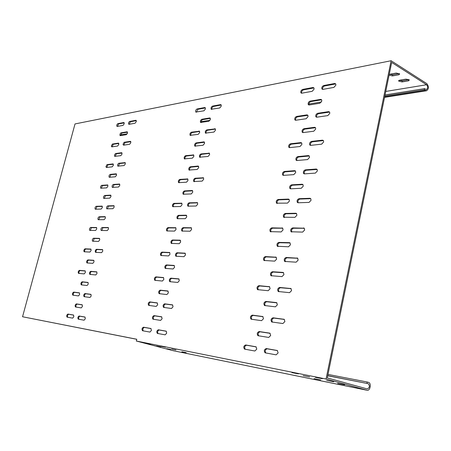 <?xml version="1.0" encoding="UTF-8"?>
<svg xmlns="http://www.w3.org/2000/svg" width="451" height="451" viewBox="0 0 451 451"><rect width="100%" height="100%" fill="white"/><g stroke="black" fill="none" stroke-linecap="round" stroke-linejoin="round"><path stroke-width="0.68" d="M389.083 75.159L392.471 75.937L398.932 74.765L399.687 73.896L396.203 73.045L389.236 74.392M408.961 79.68L405.866 79.139L399.4 80.267L398.65 81.09L402.067 81.935L408.533 80.825L409.305 79.979L408.961 79.68M93.611 260.278L87.86 259.911C86.654 260.701 86.35 261.71 86.936 262.933L92.805 263.361L94.022 261.873L93.797 260.34M87.855 282.411L82.138 281.796C80.921 282.597 80.616 283.611 81.236 284.857L87.043 285.522L88.261 284.057L87.996 282.45M110.551 195.136L104.7 195.469C103.55 196.247 103.217 197.217 103.702 198.384L109.768 198.136L110.985 196.591L110.551 195.136L110.861 195.255M116.087 173.832L110.207 174.39C109.074 175.163 108.736 176.121 109.193 177.271L115.315 176.803L116.538 175.236L116.087 173.832L116.437 173.968M121.578 152.72L115.495 153.549L114.464 155.076L114.627 156.35L120.812 155.668L122.035 154.084L121.578 152.72L121.962 152.883M127.019 131.81L120.907 132.859L119.972 134.082L120.017 135.621L126.257 134.725L127.481 133.13L127.019 131.81L127.43 131.991M99.31 238.359L93.526 238.229C92.342 239.013 92.021 240.011 92.573 241.212L98.515 241.415L99.733 239.909L99.541 238.438M82.043 304.752L76.366 303.895C75.125 304.696 74.832 305.727 75.492 306.99L81.225 307.898L82.443 306.449L82.138 304.78M173.928 265.425L166.318 264.94C164.818 265.78 164.457 266.93 165.229 268.39L173.066 268.982L174.576 267.28L174.233 265.532M167.738 290.957L160.167 290.145C158.634 290.996 158.29 292.169 159.13 293.652L166.87 294.554L168.381 292.874L167.975 291.03M192.087 190.497L184.374 190.936C182.971 191.743 182.57 192.842 183.168 194.229L191.252 193.941L192.763 192.16L192.492 190.621L192.087 190.497L192.583 190.7M198.012 166.058L190.266 166.797C188.89 167.597 188.479 168.674 189.025 170.033L197.183 169.463L198.694 167.659L198.463 166.194L198.012 166.058L198.558 166.295M203.869 141.885L196.095 142.905C194.753 143.706 194.325 144.765 194.821 146.101L203.051 145.25L204.562 143.424L204.359 142.031L203.869 141.885L204.466 142.155M209.664 117.965L201.862 119.273C200.543 120.062 200.109 121.11 200.56 122.418L208.858 121.296L210.369 119.447L210.194 118.123L209.664 117.965L210.307 118.275M180.045 240.18L172.4 240.005C170.935 240.834 170.557 241.961 171.273 243.399L179.194 243.698L180.704 241.961L180.045 240.18L180.417 240.31M161.486 316.765L153.949 315.627C152.387 316.501 152.055 317.684 152.957 319.19L160.601 320.407L162.112 318.75L161.638 316.811M186.1 215.2L178.421 215.341C176.984 216.153 176.595 217.269 177.249 218.679L185.254 218.684L186.77 216.925L186.455 215.307L186.1 215.2L186.534 215.369M104.953 216.643L99.135 216.751C97.968 217.529 97.647 218.515 98.166 219.699L104.17 219.671L105.387 218.149L105.23 216.745M202.144 181.11L203.683 179.295L203.429 177.784L195.058 178.246C193.642 179.053 193.225 180.152 193.806 181.544L202.144 181.11M149.929 332.083L151.412 330.465L150.905 328.497L143.48 327.2C141.935 328.074 141.62 329.253 142.527 330.746L149.929 332.083M213.937 132.087L215.482 130.226L215.29 128.862L206.772 129.894C205.419 130.689 204.985 131.754 205.459 133.09L213.937 132.087M192.374 158.166L193.857 156.373L193.637 154.952L185.615 155.68C184.279 156.474 183.867 157.534 184.38 158.865L192.374 158.166M208.074 156.463L209.614 154.625L209.394 153.188L200.949 153.938C199.567 154.738 199.139 155.82 199.663 157.185L208.074 156.463M177.756 282.444L179.301 280.731L178.861 278.887L170.844 278.154C169.3 279.006 168.939 280.178 169.762 281.672L177.756 282.444M168.516 255.931L169.999 254.234L169.632 252.515L161.926 252.115C160.471 252.949 160.111 254.076 160.838 255.503L168.516 255.931M183.957 256.687L185.496 254.945L185.113 253.191L176.995 252.769C175.484 253.603 175.112 254.753 175.867 256.23L183.957 256.687M174.576 231.092L176.059 229.373L175.732 227.727L167.941 227.62C166.52 228.443 166.143 229.553 166.814 230.951L174.576 231.092M165.151 334.828L166.695 333.171L166.148 331.152L158.329 329.782C156.717 330.668 156.396 331.88 157.36 333.419L165.151 334.828M156.193 306.421L157.675 304.775L157.219 302.892L149.698 301.899C148.182 302.756 147.849 303.923 148.695 305.389L156.193 306.421M171.493 308.49L173.032 306.804L172.541 304.87L164.621 303.827C163.042 304.69 162.698 305.885 163.595 307.402L171.493 308.49M162.388 281.041L163.871 279.366L163.459 277.562L155.843 276.875C154.36 277.72 154.011 278.865 154.794 280.313L162.388 281.041M203.925 110.822L205.408 108.984L205.244 107.699L204.726 107.547L197.093 108.956C195.807 109.751 195.379 110.783 195.807 112.057L203.925 110.822M219.744 107.975L221.283 106.086L221.12 104.79L220.55 104.615L212.539 106.098C211.215 106.893 210.769 107.941 211.198 109.255L219.744 107.975M198.181 134.37L199.663 132.555L199.477 131.202L191.387 132.194C190.074 132.989 189.651 134.037 190.125 135.334L198.181 134.37M190.085 231.216L191.624 229.452L191.286 227.778L183.083 227.654C181.606 228.477 181.212 229.615 181.911 231.059L190.085 231.216M196.146 206.028L197.69 204.235L197.391 202.646L189.099 202.815C187.655 203.626 187.255 204.748 187.887 206.169L196.146 206.028M180.569 206.524L182.052 204.777L181.77 203.209L173.9 203.384C172.502 204.196 172.113 205.29 172.727 206.665L180.569 206.524M186.505 182.215L187.988 180.445L187.734 178.951L179.786 179.408C178.421 180.208 178.021 181.285 178.585 182.638L186.505 182.215M293.798 174.633L295.704 172.541L295.45 170.985L294.672 170.675L284.333 171.459C282.67 172.231 282.14 173.443 282.738 175.084L283.465 175.36L293.798 174.633M315.379 173.105L317.374 170.952L317.138 169.413L316.258 169.035L305.304 169.864C303.591 170.625 303.027 171.848 303.613 173.545L304.431 173.877L315.379 173.105M254.866 351.008L256.782 349.125L256.01 346.791L245.648 344.97C243.625 345.9 243.258 347.287 244.543 349.13L254.866 351.008M327.798 115.608L329.788 113.393L329.647 112.068L328.655 111.639L317.662 113.286C316.05 114.035 315.458 115.208 315.88 116.809L316.811 117.198L327.798 115.608M300.005 146.513L301.911 144.393L301.708 142.95L300.868 142.606L290.506 143.779C288.894 144.545 288.341 145.729 288.865 147.33L289.649 147.635L300.005 146.513M321.625 144.173L323.621 141.986L323.435 140.56L322.493 140.154L311.523 141.394C309.86 142.15 309.279 143.345 309.781 144.996L310.66 145.363L321.625 144.173M289.548 292.66L291.56 290.653L290.985 288.55L279.626 287.445C277.653 288.285 277.196 289.643 278.244 291.515L289.548 292.66M274.704 261.135L276.615 259.145L276.153 257.217L265.357 256.58C263.525 257.403 263.057 258.699 263.959 260.458L274.704 261.135M296.132 262.183L298.139 260.137L297.677 258.186L286.171 257.482C284.271 258.288 283.775 259.613 284.694 261.445L296.132 262.183M281.148 231.932L283.059 229.914L282.681 228.116L271.761 227.851C269.991 228.657 269.501 229.92 270.29 231.639L281.148 231.932M276.119 354.841L278.132 352.907L277.303 350.5L266.276 348.555C264.156 349.491 263.773 350.923 265.137 352.84L276.119 354.841M261.563 320.661L263.48 318.744L262.82 316.546L252.301 315.131C250.344 316.021 249.939 317.374 251.089 319.201L261.563 320.661M282.878 323.542L284.891 321.569L284.198 319.319L272.996 317.797C270.95 318.688 270.527 320.08 271.727 321.975L282.878 323.542M268.176 290.709L270.093 288.753L269.535 286.695L258.868 285.669C256.974 286.526 256.54 287.851 257.56 289.643L268.176 290.709M312.188 91.316L314.088 89.135L313.958 87.877L313.028 87.5L302.627 89.428C301.093 90.194 300.524 91.333 300.913 92.844L301.787 93.188L312.188 91.316M333.892 87.404L335.882 85.154L335.769 83.931L334.738 83.486L323.728 85.521C322.155 86.276 321.552 87.426 321.913 88.982L322.882 89.388L333.892 87.404M306.133 118.743L308.033 116.595L307.875 115.247L306.984 114.881L296.606 116.437C295.033 117.204 294.469 118.365 294.92 119.915L295.755 120.248L306.133 118.743M302.632 232.102L304.634 230.021L304.262 228.217L292.631 227.902C290.799 228.685 290.275 229.971 291.07 231.763L302.632 232.102M289.412 242.644L278.836 242.401C277.004 243.207 276.514 244.498 277.359 246.274L288.505 246.787L290.467 244.752L290.044 242.88L289.412 242.644L290.066 242.903M320.706 99.361L310.017 101.148C308.445 101.909 307.864 103.065 308.27 104.621L309.172 104.987L319.855 103.251L321.8 101.052L321.664 99.761L320.706 99.361L321.681 99.789M314.606 127.295L303.935 128.704C302.317 129.46 301.747 130.638 302.221 132.239L303.078 132.588L313.744 131.235L315.694 129.071L315.52 127.684L314.606 127.295L315.542 127.712M308.428 155.584L297.778 156.598C296.115 157.36 295.557 158.56 296.11 160.206L296.91 160.528L307.554 159.575L309.504 157.438L309.285 155.945L308.428 155.584L309.318 155.99M282.907 272.41L272.365 271.739C270.465 272.567 270.002 273.892 270.972 275.708L281.993 276.61L283.95 274.614L283.442 272.601L282.907 272.41L283.454 272.613M276.322 302.57L265.808 301.448C263.841 302.317 263.407 303.67 264.511 305.519L275.392 306.827L277.354 304.865L276.734 302.711L276.322 302.57L276.739 302.711M269.647 333.126L259.162 331.541C257.126 332.455 256.732 333.841 257.983 335.713L268.706 337.438L270.673 335.51L269.929 333.216M302.17 184.233L291.543 184.842C289.83 185.609 289.288 186.844 289.931 188.529L290.664 188.822L301.285 188.276L303.241 186.173L302.965 184.56L302.17 184.233L303.004 184.622L292.378 185.22C290.726 185.919 290.162 187.12 290.686 188.822M295.828 213.25L285.229 213.441C283.459 214.225 282.94 215.482 283.679 217.219L294.937 217.343L296.893 215.274L296.549 213.537L295.828 213.25L296.589 213.577M309.048 202.414L311.049 200.295L310.745 198.626L309.938 198.288L299.007 198.699C297.237 199.466 296.69 200.723 297.372 202.465L298.122 202.764L309.048 202.414M287.512 203.102L289.424 201.045L289.114 199.376L288.398 199.094L278.087 199.483C276.373 200.267 275.86 201.501 276.548 203.187L287.512 203.102M106.69 187.858L107.885 186.319L107.699 184.961L101.717 185.344C100.596 186.116 100.263 187.069 100.725 188.214L106.69 187.858M101.148 209.067L102.343 207.545L102.135 206.135L96.215 206.299C95.076 207.077 94.749 208.041 95.24 209.202L101.148 209.067M112.93 208.689L114.171 207.133L113.951 205.701L107.761 205.865C106.583 206.648 106.25 207.635 106.763 208.824L112.93 208.689M107.27 230.562L108.511 229.029L108.263 227.541L102.14 227.479C100.945 228.262 100.618 229.26 101.165 230.472L107.27 230.562M117.615 146.028L118.816 144.461L118.376 143.13L112.406 144.049L111.307 146.096L111.814 146.868L117.615 146.028M135.046 123.236L136.287 121.612L136.146 120.383L135.802 120.299L129.55 121.482L128.721 122.435L128.422 123.766L128.963 124.329L135.046 123.236M123.005 125.401L124.211 123.816L123.76 122.531L117.762 123.664L116.956 124.606L116.668 125.914L117.175 126.455L123.005 125.401M84.207 273.892L85.402 272.432L85.126 270.854L79.399 270.346C78.203 271.141 77.905 272.139 78.491 273.357L84.207 273.892M89.963 297.468L91.198 295.997L90.871 294.328L84.957 293.556C83.706 294.362 83.407 295.399 84.061 296.662L89.963 297.468M78.451 295.918L79.647 294.469L79.342 292.84L73.688 292.101C72.476 292.896 72.183 293.911 72.808 295.146L78.451 295.918M84.078 320.21L85.312 318.756L84.957 317.025L79.117 316.004C77.848 316.822 77.555 317.87 78.249 319.156L84.078 320.21M95.55 230.472L96.751 228.973L96.52 227.507L90.662 227.451C89.501 228.229 89.185 229.209 89.71 230.388L95.55 230.472M101.56 252.65L102.794 251.139L102.524 249.589L96.469 249.29C95.251 250.085 94.936 251.094 95.516 252.323L101.56 252.65M89.907 252.081L91.102 250.598L90.848 249.082L85.053 248.8C83.88 249.583 83.57 250.576 84.128 251.771L89.907 252.081M95.787 274.952L97.021 273.458L96.728 271.852L90.741 271.316C89.507 272.116 89.197 273.143 89.817 274.388L95.787 274.952M124.093 165.556L125.333 163.967L125.152 162.636L118.838 163.251C117.7 164.029 117.35 164.993 117.801 166.143L124.093 165.556M112.175 166.847L113.376 165.291L112.942 163.922L107 164.621L105.906 166.695L106.408 167.473L112.175 166.847M129.595 144.297L130.835 142.691L130.362 141.338L124.132 142.296L123.005 144.371L123.54 145.171L129.595 144.297M72.639 318.147L73.834 316.72L73.507 315.035L67.921 314.059C66.697 314.86 66.41 315.886 67.069 317.138L72.639 318.147M118.54 187.018L119.78 185.451L119.577 184.064L113.325 184.459C112.164 185.237 111.825 186.212 112.305 187.385L118.54 187.018M112.846 187.424L114.058 184.747L119.774 184.312M67.678 317.25C67.238 315.863 67.577 314.866 68.687 314.268L73.671 315.131M123.783 145.137L125.023 142.55L130.858 141.682M106.69 167.439L107.885 164.863L113.393 164.243M118.337 166.182L119.566 163.55L125.344 162.896M90.38 274.456C90.053 273.069 90.425 272.1 91.502 271.553L96.931 272.021M84.675 251.827C84.422 250.491 84.799 249.561 85.803 249.042L91.051 249.273M96.069 252.385C95.792 251.015 96.181 250.068 97.219 249.538L102.732 249.781M90.251 230.433L91.401 227.704L96.723 227.721M78.863 319.269C78.395 317.848 78.739 316.827 79.895 316.219L85.132 317.126M73.383 295.23C73.023 293.849 73.378 292.879 74.449 292.321L79.534 292.975M84.641 296.752C84.252 295.337 84.613 294.345 85.724 293.776L91.068 294.469M79.049 273.424C78.75 272.066 79.117 271.119 80.148 270.583L85.324 271.023M117.412 126.41L118.63 123.924L124.245 122.886M129.178 124.29L130.429 121.747L136.315 120.659M112.073 146.834L113.28 144.297L118.844 143.469M101.712 230.523L102.884 227.738L108.471 227.749M107.304 208.869L108.499 206.141L114.148 205.932M95.775 209.236L96.948 206.564L102.332 206.366M101.255 188.242L102.439 185.62L107.89 185.209M384.816 96.046L424.323 89.788L424.549 88.633L426.398 89.523C427.999 88.323 428.061 86.727 426.567 84.749L391.677 62.435L327.274 377.904L367.255 388.931C369.719 387.697 370.034 385.949 368.202 383.677L327.73 375.655M424.323 89.788L426.528 90.764C428.94 88.96 429.025 86.575 426.793 83.604L391.113 60.733L326.067 379.015L136.32 341.024L136.76 339.248L22.55 316.754L136.749 339.299M391.113 60.733L75.018 123.935L22.55 316.754M93.955 260.492L88.616 260.148C87.579 260.684 87.201 261.631 87.488 262.989M88.159 282.591L82.899 282.027C81.834 282.574 81.468 283.544 81.806 284.931M110.98 195.435L105.433 195.745L104.237 198.423M116.544 174.148L110.935 174.678L109.728 177.305M122.052 153.058L116.386 153.802L115.163 156.379M127.509 132.16L121.787 133.118L120.552 135.655M99.688 238.607L94.27 238.478L93.12 241.262M82.296 304.893L77.132 304.109C76.027 304.69 75.672 305.688 76.084 307.086M174.396 265.678L167.129 265.211C165.799 265.814 165.359 266.902 165.827 268.475M168.15 291.171L160.984 290.399C159.615 291.019 159.192 292.135 159.727 293.742M192.678 190.835L185.158 191.258C183.929 191.844 183.467 192.865 183.76 194.325M198.632 166.413L191.044 167.129C189.843 167.716 189.369 168.719 189.623 170.145M204.517 142.251L196.861 143.255C195.689 143.841 195.21 144.833 195.424 146.22M210.341 118.348L202.437 119.69L201.388 120.8L201.169 122.548M180.558 240.462L173.201 240.293C171.91 240.885 171.465 241.95 171.865 243.489M161.824 316.935L154.778 315.869C153.351 316.517 152.957 317.662 153.582 319.297M186.652 215.516L179.216 215.646C177.953 216.232 177.497 217.275 177.841 218.774M105.359 216.92L99.88 217.016L98.701 219.738M194.409 181.657C194.122 180.197 194.595 179.171 195.841 178.579L203.598 177.993M143.164 330.865C142.505 329.241 142.888 328.097 144.309 327.426L151.102 328.61M206.073 133.225C205.865 131.844 206.355 130.852 207.545 130.254L215.437 129.076M184.978 158.966C184.758 157.579 185.226 156.593 186.387 156.012L193.806 155.178M200.272 157.309C200.024 155.888 200.509 154.879 201.721 154.287L209.552 153.402M170.365 281.768C169.847 280.156 170.281 279.039 171.662 278.425L179.081 279.056M161.424 255.582C161.007 254.048 161.447 252.983 162.726 252.397L169.847 252.707M176.465 256.32C176.02 254.742 176.465 253.654 177.807 253.05L185.322 253.377M167.4 231.036C167.039 229.536 167.49 228.499 168.736 227.913L175.941 227.935M158.002 333.537C157.292 331.868 157.681 330.69 159.169 330.014L166.351 331.265M149.304 305.49C148.745 303.884 149.151 302.773 150.516 302.147L157.433 303.038M164.209 307.503C163.606 305.857 164.023 304.713 165.449 304.075L172.761 305.023M155.392 280.398C154.913 278.825 155.336 277.737 156.655 277.134L163.679 277.737M196.405 112.175L197.848 109.322L205.397 107.93M211.812 109.401L211.925 107.919L213.114 106.532L221.255 105.01M190.722 135.447L190.925 133.699L191.963 132.6L199.635 131.433M182.508 231.16C182.119 229.621 182.576 228.55 183.884 227.958L191.489 227.975M188.49 206.27C188.152 204.771 188.619 203.728 189.894 203.13L197.577 202.849M173.314 206.755C173.009 205.295 173.466 204.275 174.684 203.694L181.962 203.424M179.177 182.734C178.912 181.308 179.374 180.304 180.563 179.729L187.92 179.177M283.482 175.36C283.014 173.708 283.572 172.536 285.162 171.842L295.495 171.064L294.672 170.675M304.402 173.883C303.884 172.181 304.464 170.974 306.139 170.264L317.154 169.435M245.22 349.266C244.2 347.315 244.639 345.968 246.534 345.224L256.219 346.909M316.67 117.209C316.281 115.608 316.884 114.447 318.474 113.72L329.647 112.068M289.615 147.64C289.204 146.034 289.773 144.878 291.318 144.185L301.685 143.018L300.868 142.606M310.576 145.369C310.125 143.717 310.711 142.533 312.346 141.811L323.44 140.571M278.966 291.696C278.126 289.767 278.639 288.454 280.499 287.749L291.126 288.663M264.658 260.644C263.976 258.829 264.495 257.583 266.208 256.901L276.288 257.341M285.432 261.659C284.688 259.793 285.224 258.508 287.033 257.809L297.773 258.276M271.006 231.853C270.403 230.095 270.938 228.877 272.607 228.195L282.783 228.223M265.825 352.981C264.726 350.963 265.171 349.57 267.178 348.815L277.506 350.613M251.759 319.336C250.88 317.425 251.354 316.112 253.174 315.407L263.018 316.681M272.427 322.132C271.468 320.154 271.953 318.801 273.881 318.085L284.372 319.438M258.243 289.801C257.47 287.935 257.966 286.661 259.737 285.968L269.704 286.825M301.657 93.205C301.358 91.688 301.945 90.578 303.422 89.867L313.992 87.934M322.696 89.405C322.369 87.855 322.978 86.71 324.528 85.978L335.769 83.925M295.67 120.254C295.315 118.698 295.895 117.564 297.406 116.86L307.909 115.304M291.831 232.017C291.171 230.207 291.724 228.956 293.483 228.251L304.324 228.279M290.145 242.982L279.693 242.739C277.957 243.433 277.421 244.679 278.092 246.494M321.512 99.806L310.818 101.588C309.285 102.309 308.693 103.442 309.036 104.998M315.418 127.723L304.746 129.121C303.179 129.832 302.593 130.993 302.993 132.594M309.251 155.995L298.601 156.999C296.989 157.703 296.414 158.882 296.876 160.533M283.572 272.72L273.227 272.049C271.44 272.742 270.927 274.022 271.682 275.888M276.908 302.835L266.682 301.736C264.838 302.441 264.348 303.754 265.205 305.671M270.132 333.334L260.052 331.806C258.141 332.539 257.679 333.887 258.66 335.854M296.623 213.616L286.075 213.797C284.384 214.49 283.831 215.713 284.423 217.472M298.15 202.764C297.57 201.011 298.134 199.776 299.853 199.071L310.778 198.671L309.938 198.288M277.28 203.429C276.745 201.727 277.292 200.532 278.921 199.844L289.192 199.466M173.539 350.777L136.32 341.024M366.928 383.316L367.182 382.008L368.456 382.369C371.686 383.079 370.243 391.107 367.029 390.25L326.067 379.015M320.605 379.9L314.031 378.631L320.605 379.9M322.352 378.677L315.418 377.357L322.352 378.677M333.644 381.766L326.665 380.43L333.644 381.766M344.677 384.782L337.664 383.429L344.677 384.782M298.438 373.873L291.949 372.639L298.438 373.873M309.645 376.923L303.111 375.666L309.645 376.923M170.839 349.525L166.673 348.713L170.839 349.525M165.607 347.208L161.3 346.379L165.607 347.208M176.014 349.953L171.668 349.108L176.014 349.953M186.24 352.648L181.849 351.791L186.24 352.648M150.448 344.169L146.366 343.38L150.448 344.169M160.736 346.87L156.604 346.069L160.736 346.87M408.533 80.825L408.764 79.68L402.292 80.802L399.282 80.295M398.932 74.765L399.163 73.609L392.703 74.787L389.625 74.257M367.182 382.008L327.984 374.415M424.549 88.633L385.041 94.947M113.325 184.459L114.058 184.747M119.318 184.002L119.662 184.138M67.921 314.059L68.687 314.268M124.301 142.24L125.023 142.55M130.362 141.338L130.773 141.513M107.169 164.576L107.885 164.863M112.942 163.922L113.297 164.063M118.838 163.251L119.566 163.55M124.865 162.569L125.243 162.721M90.741 271.316L91.502 271.553M85.053 248.8L85.803 249.042M96.469 249.29L97.219 249.538M90.662 227.451L91.401 227.704M79.117 316.004L79.895 316.219M73.688 292.101L74.449 292.321M84.957 293.556L85.724 293.776M79.399 270.346L80.148 270.583M117.925 123.608L118.63 123.924M123.76 122.531L124.172 122.711M129.719 121.426L130.429 121.747M135.802 120.299L136.247 120.502M112.57 143.999L113.28 144.297M118.376 143.13L118.76 143.294M102.14 227.479L102.884 227.738M107.761 205.865L108.499 206.141M113.72 205.645L114.024 205.752M96.215 206.299L96.948 206.564M101.926 206.084L102.208 206.186M101.717 185.344L102.439 185.62M107.456 184.904L107.778 185.028M278.087 199.483L278.921 199.844M288.398 199.094L289.164 199.432M299.007 198.699L299.853 199.071M285.229 213.441L286.075 213.797M291.543 184.842L292.378 185.22M259.162 331.541L260.052 331.806M265.808 301.448L266.682 301.736M272.365 271.739L273.227 272.049M297.778 156.598L298.601 156.999M303.935 128.704L304.746 129.121M310.017 101.148L310.818 101.588M278.836 242.401L279.693 242.739M292.631 227.902L293.483 228.251M303.534 227.924L304.278 228.234M296.606 116.437L297.406 116.86M306.984 114.881L307.791 115.315M323.728 85.521L324.528 85.978M334.738 83.486L335.538 83.948M302.627 89.428L303.422 89.867M313.028 87.5L313.828 87.951M258.868 285.669L259.737 285.968M269.095 286.543L269.551 286.701M272.996 317.797L273.881 318.085M283.814 319.195L284.186 319.314M252.301 315.131L253.174 315.407M262.493 316.444L262.826 316.551M266.276 348.555L267.178 348.815M271.761 227.851L272.607 228.195M282.044 227.873L282.721 228.15M286.171 257.482L287.033 257.809M297.046 257.949L297.683 258.192M265.357 256.58L266.208 256.901M275.612 257.025L276.181 257.239M279.626 287.445L280.499 287.749M290.478 288.369L290.985 288.55M311.523 141.394L312.346 141.811M322.493 140.154L323.316 140.577M290.506 143.779L291.318 144.185M317.662 113.286L318.474 113.72M328.655 111.639L329.467 112.085M245.648 344.97L246.534 345.224M305.304 169.864L306.139 170.264M316.258 169.035L317.092 169.435M284.333 171.459L285.162 171.842M179.786 179.408L180.563 179.729M187.328 178.833L187.83 179.041M173.9 203.384L174.684 203.694M181.403 203.108L181.854 203.283M189.099 202.815L189.894 203.13M196.991 202.522L197.476 202.719M183.083 227.654L183.884 227.958M190.936 227.676L191.359 227.834M191.387 132.194L192.149 132.549M198.987 131.055L199.584 131.337M212.539 106.098L213.3 106.475M220.55 104.615L221.232 104.959M197.093 108.956L197.848 109.322M204.726 107.547L205.357 107.857M155.843 276.875L156.655 277.134M164.621 303.827L165.449 304.075M149.698 301.899L150.516 302.147M158.329 329.782L159.169 330.014M167.941 227.62L168.736 227.913M175.416 227.637L175.805 227.783M176.995 252.769L177.807 253.05M184.82 253.107L185.169 253.231M161.926 252.115L162.726 252.397M169.367 252.436L169.689 252.549M170.844 278.154L171.662 278.425M178.63 278.819L178.912 278.915M200.949 153.938L201.721 154.287M208.898 153.036L209.495 153.306M185.615 155.68L186.387 156.012M193.191 154.817L193.738 155.065M206.772 129.894L207.545 130.254M214.755 128.698L215.398 129.003M143.48 327.2L144.309 327.426M195.058 178.246L195.841 178.579M202.978 177.643L203.519 177.874M99.135 216.751L99.88 217.016M178.421 215.341L179.216 215.646M153.949 315.627L154.778 315.869M172.4 240.005L173.201 240.293M201.862 119.273L202.623 119.633M196.095 142.905L196.861 143.255M190.266 166.797L191.044 167.129M184.374 190.936L185.158 191.258M160.167 290.145L160.984 290.399M166.318 264.94L167.129 265.211M76.366 303.895L77.132 304.109M93.526 238.229L94.27 238.478M121.071 132.808L121.787 133.118M115.665 153.503L116.386 153.802M110.207 174.39L110.935 174.678M104.7 195.469L105.433 195.745M82.138 281.796L82.899 282.027M87.86 259.911L88.616 260.148M366.922 390.222L173.331 350.731M402.292 80.802L402.067 81.935M392.703 74.787L392.471 75.937M426.567 84.749L385.757 91.44M321.433 101.982L308.873 104.046M210.053 120.242L201.095 121.708M127.205 133.823L120.535 134.917M368.202 383.677L327.714 375.756M425.445 90.499L384.635 96.926M276.548 203.187L277.123 203.429M297.372 202.465L298.055 202.764M283.679 217.219L284.277 217.472M289.931 188.529L290.574 188.822M264.511 305.519L264.867 305.637M270.972 275.708L271.429 275.871M296.11 160.206L296.786 160.533M302.221 132.239L302.914 132.594M308.27 104.621L308.969 105.004M277.359 246.274L277.895 246.483M291.07 231.763L291.69 232.017M294.92 119.915L295.568 120.259M321.913 88.982L322.662 89.405M300.913 92.844L301.567 93.205M257.56 289.643L257.927 289.767M271.727 321.975L272.06 322.082M270.29 231.639L270.809 231.853M284.694 261.445L285.241 261.648M263.959 260.458L264.41 260.627M278.244 291.515L278.695 291.667M309.781 144.996L310.519 145.369M288.865 147.33L289.503 147.64M315.88 116.809L316.63 117.209M303.613 173.545L304.329 173.883M282.738 175.084L283.352 175.366M190.125 135.334L190.418 135.469M211.198 109.255L211.542 109.424M195.807 112.057L196.112 112.203M199.663 157.185L199.979 157.326M184.38 158.865L184.662 158.983M205.459 133.09L205.791 133.248M193.806 181.544L194.099 181.668M200.56 122.418L200.881 122.571M194.821 146.101L195.125 146.237M189.025 170.033L189.307 170.157M398.774 80.487L398.65 81.09M367.029 390.25L173.426 350.754M384.551 97.354L426.528 90.764"/></g></svg>
